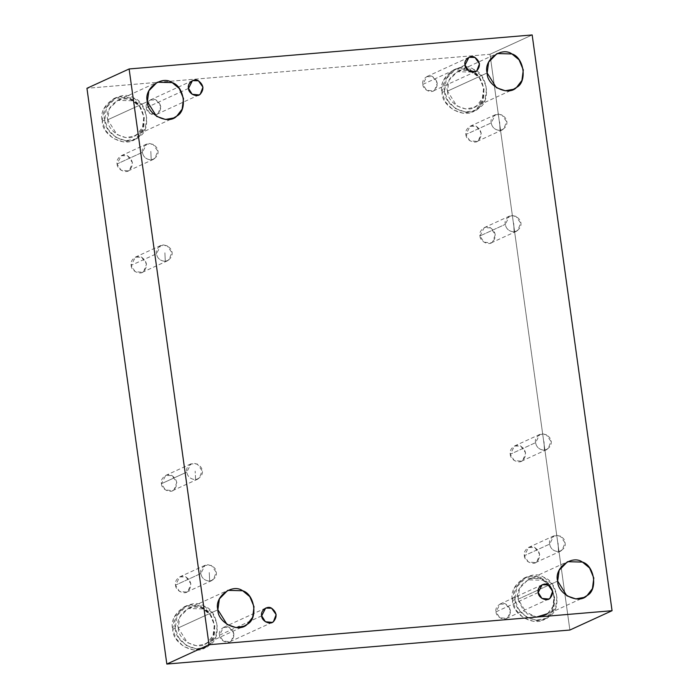 <?xml version="1.0" encoding="UTF-8"?>
<svg xmlns="http://www.w3.org/2000/svg" width="699" height="699" viewBox="0 0 699 699"><rect width="100%" height="100%" fill="white"/><g stroke="black" fill="none" stroke-linecap="round" stroke-linejoin="round"><path stroke-width="0.52" stroke-dasharray="3.5 2.62" d="M491.222 122.902C490.252 119.057 492.428 116.104 497.767 114.042C508.671 115.431 510.322 127.288 500.047 130.46L499.636 121.914L500.047 130.46C494.997 130.023 492.052 127.506 491.222 122.902C492.052 127.506 494.997 130.023 500.047 130.46L503.734 129.035L506.583 121.6L501.76 114.819L495.425 114.653L491.222 122.902L465.918 134.496L470.121 126.248L476.456 126.414L481.279 133.194L478.431 140.63L477.085 141.443L469.833 140.761L465.918 134.496L491.222 122.902M514.123 231.893C509.064 231.456 506.128 228.94 505.298 224.335C504.32 220.491 506.504 217.538 511.843 215.475C522.747 216.865 524.399 228.722 514.123 231.893L513.704 223.348L514.123 231.893L517.81 230.469L520.659 223.033L515.836 216.253L509.501 216.087L505.298 224.335C506.128 228.94 509.064 231.456 514.123 231.893M479.995 235.93L484.197 227.682L490.532 227.848L495.355 234.628L492.507 242.064L491.161 242.876L483.909 242.195L479.995 235.93L505.298 224.335L479.995 235.93C479.829 241.487 489.02 245.996 492.507 242.064C496.744 236.909 496.089 232.173 490.532 227.848C486.05 224.589 478.308 230.53 479.995 235.93M535.591 442.659C534.621 438.815 536.797 435.861 542.136 433.799C553.049 435.189 554.691 447.045 544.416 450.217L544.005 441.672L544.416 450.217C539.366 449.78 536.421 447.264 535.591 442.659C536.421 447.264 539.366 449.78 544.416 450.217L548.103 448.793L550.961 441.357L546.129 434.577L539.794 434.411L535.591 442.659L510.287 454.254L514.49 446.006L520.825 446.172L525.648 452.952L522.8 460.388L521.454 461.2L514.202 460.519L510.287 454.254L535.591 442.659M549.667 544.093C548.698 540.248 550.873 537.295 556.212 535.233C561.987 536.351 564.932 538.877 565.028 542.791C566.007 546.644 563.831 549.589 558.492 551.651L558.082 543.106L558.492 551.651C553.442 551.214 550.497 548.698 549.667 544.093C550.497 548.698 553.442 551.214 558.492 551.651L562.179 550.227L565.028 542.791L560.205 536.011L553.87 535.845L549.667 544.093L524.364 555.688L528.566 547.439L534.901 547.605L539.724 554.386L536.876 561.821L535.53 562.634L528.278 561.952L524.364 555.688L549.667 544.093M142.404 152.338C141.425 148.494 143.61 145.541 148.948 143.478C159.853 144.868 161.495 156.725 151.22 159.905L150.809 151.36L151.22 159.905C146.17 159.468 143.234 156.943 142.404 152.338L117.1 163.933L121.294 155.685L127.637 155.851L132.46 162.64L129.603 170.075L128.258 170.888L121.014 170.198L117.1 163.933L142.404 152.338C143.234 156.943 146.17 159.468 151.22 159.905L154.916 158.481L157.764 151.045L152.941 144.256L146.607 144.09L142.404 152.338M165.296 261.339C160.246 260.902 157.31 258.377 156.48 253.772C155.501 249.927 157.686 246.974 163.016 244.912C173.929 246.301 175.571 258.158 165.296 261.339L164.885 252.793L165.296 261.339L168.983 259.914L171.84 252.479L167.017 245.69L160.674 245.524L156.48 253.772L131.176 265.367L135.37 257.127L141.705 257.284L146.537 264.073L143.679 271.509L142.334 272.322L135.09 271.631L131.176 265.367L156.48 253.772C157.31 258.377 160.246 260.902 165.296 261.339M200.849 573.529C199.87 569.685 202.055 566.732 207.393 564.67C213.169 565.797 216.105 568.313 216.209 572.236C217.188 576.081 215.004 579.034 209.665 581.096L209.254 572.551L209.665 581.096C204.615 580.659 201.679 578.134 200.849 573.529L175.545 585.124L179.739 576.885L186.083 577.042L190.906 583.831L188.048 591.267L186.703 592.079L179.46 591.389L175.545 585.124L200.849 573.529C201.679 578.134 204.615 580.659 209.665 581.096L213.361 579.672L216.209 572.236L211.386 565.447L205.052 565.29L200.849 573.529M188.503 88.389L146.327 107.716L150.276 99.957L156.244 100.106L160.787 106.493L158.096 113.491L156.829 114.252L150.014 113.614L146.327 107.716L188.503 88.389M102.255 121.207L104.002 108.572L113.745 98.655L131.071 99.092L139.381 105.96L144.274 117.659L142.701 129.9L136.471 138L132.793 140.219L123.295 141.914L112.967 138.35L105.418 130.32L102.255 121.207L104.798 120.045L107.961 129.158L115.51 137.179L125.837 140.744L135.335 139.049L139.014 136.829L145.252 128.738L146.825 116.497L141.932 104.798L133.614 97.93L116.287 97.484L106.545 107.41L104.798 120.045L102.255 121.207C101.809 136.41 126.956 148.747 136.471 138C149.158 131.709 145.191 103.12 131.071 99.092C118.83 90.188 97.65 106.431 102.255 121.207M104.798 120.045C100.202 105.261 121.373 89.018 133.614 97.93C147.734 101.958 151.7 130.538 139.014 136.829C129.498 147.585 104.361 135.248 104.798 120.045M107.733 119.791C107.358 132.871 128.983 143.487 137.17 134.234C148.083 128.826 144.676 104.238 132.522 100.77C121.993 93.107 103.775 107.078 107.733 119.791L109.236 108.922L117.615 100.394L132.522 100.77L139.678 106.676L143.88 116.742L142.535 127.27L137.17 134.234L133.998 136.148L125.837 137.607L116.951 134.54L107.733 119.791L147.367 101.635L107.733 119.791M172.767 629.345L174.505 616.71L184.256 606.784L201.583 607.23L209.892 614.098L214.785 625.797L213.212 638.038L206.983 646.138L203.295 648.349L193.806 650.053L183.479 646.479L175.93 638.458L172.767 629.345L175.309 628.174L178.472 637.296L186.021 645.317L196.349 648.882L205.847 647.187L209.525 644.967L215.755 636.876L217.328 624.626L212.435 612.936L204.125 606.068L186.799 605.622L177.057 615.539L175.309 628.174L172.767 629.345C172.321 644.548 197.459 656.885 206.983 646.138C219.669 639.847 215.703 611.258 201.583 607.23C189.333 598.318 168.162 614.57 172.767 629.345M175.309 628.174C170.705 613.399 191.884 597.156 204.125 606.068C218.245 610.096 222.212 638.676 209.525 644.967C200.01 655.714 174.864 643.377 175.309 628.174M178.245 627.929C177.869 641.009 199.495 651.617 207.682 642.372C218.595 636.964 215.178 612.376 203.033 608.908C192.505 601.245 174.287 615.216 178.245 627.929L179.748 617.06L188.127 608.523L203.033 608.908L210.181 614.814L214.392 624.88L213.038 635.408L207.682 642.372L204.51 644.277L196.349 645.736L187.463 642.669L178.245 627.929L217.878 609.773L178.245 627.929M261.688 615.845L219.512 635.173L223.47 627.405L229.429 627.562L233.973 633.949L231.29 640.948L230.023 641.708L223.199 641.07L219.512 635.173L261.688 615.845M538.213 592.507L496.045 611.835L499.995 604.067L505.954 604.224L510.497 610.611L507.815 617.61L506.548 618.37L499.724 617.733L496.045 611.835L538.213 592.507M512.55 600.668L514.289 588.034L524.04 578.108L541.367 578.554L549.676 585.421L554.569 597.121L552.996 609.362L546.767 617.453L543.079 619.672L533.59 621.367L523.263 617.802L515.713 609.781L512.55 600.668L515.093 599.497L518.256 608.611L525.805 616.64L536.133 620.205L545.631 618.51L549.309 616.291L555.548 608.191L557.112 595.95L552.219 584.25L543.909 577.383L526.583 576.946L516.841 586.863L515.093 599.497L512.55 600.668C512.105 615.863 537.243 628.2 546.767 617.453C559.453 611.162 555.487 582.582 541.367 578.554C529.117 569.641 507.946 585.884 512.55 600.668M515.093 599.497C510.488 584.722 531.668 568.479 543.909 577.383C558.029 581.411 561.996 610 549.309 616.291C539.794 627.038 514.647 614.701 515.093 599.497M547.466 613.696C558.379 608.287 554.962 583.691 542.817 580.231C532.289 572.568 514.071 586.54 518.029 599.253L523.682 611.005L536.5 617.086M518.029 599.253L519.532 588.383L527.911 579.847L542.817 580.231L549.973 586.138L554.176 596.203L552.83 606.732L547.466 613.696L544.294 615.601L536.133 617.06L527.247 613.993L518.029 599.253L557.662 581.087L518.029 599.253M442.039 92.53L443.786 79.896L453.529 69.97L470.855 70.416L479.164 77.283L484.058 88.983L482.493 101.224L476.255 109.324L472.576 111.543L463.079 113.238L452.751 109.664L445.202 101.643L442.039 92.53L444.581 91.359L447.744 100.481L455.294 108.502L465.621 112.067L475.119 110.372L478.798 108.153L485.036 100.062L486.609 87.821L481.716 76.121L473.398 69.253L456.071 68.808L446.329 78.734L444.581 91.359L442.039 92.53C441.593 107.733 466.74 120.071 476.255 109.324C488.942 103.033 484.975 74.444 470.855 70.416C458.614 61.503 437.434 77.755 442.039 92.53M444.581 91.359C439.986 76.584 461.157 60.341 473.398 69.253C487.518 73.281 491.484 101.862 478.798 108.153C469.282 118.9 444.145 106.563 444.581 91.359M447.517 91.115C447.142 104.195 468.767 114.802 476.954 105.558C487.867 100.149 484.459 75.562 472.314 72.093C461.777 64.43 443.559 78.402 447.517 91.115L449.02 80.245L457.399 71.709L472.314 72.093L479.462 78L483.673 88.065L482.319 98.594L476.954 105.558L473.791 107.471L465.621 108.93L456.735 105.855L447.517 91.115L487.151 72.958L447.517 91.115M465.027 65.051L422.851 84.378L426.801 76.61L432.768 76.768L437.312 83.155L434.621 90.154L433.354 90.914L426.539 90.276L422.851 84.378L465.027 65.051M489.99 54.277L532.166 34.95L489.99 54.277L86.947 88.292L489.99 54.277L569.877 630.035L489.99 54.277M175.545 585.124C175.379 590.681 184.571 595.199 188.048 591.267C192.295 586.111 191.64 581.367 186.083 577.042C181.6 573.783 173.859 579.724 175.545 585.124M161.469 483.691C161.303 489.248 170.495 493.765 173.981 489.833C178.219 484.678 177.563 479.933 172.006 475.608C167.524 472.349 159.783 478.291 161.469 483.691L165.672 475.451L172.006 475.608L176.83 482.397L173.981 489.833L172.627 490.646L165.383 489.955L161.469 483.691L186.773 472.096L161.469 483.691M131.176 265.367C131.01 270.924 140.202 275.441 143.679 271.509C147.926 266.354 147.271 261.609 141.705 257.284C137.231 254.025 129.49 259.967 131.176 265.367M117.1 163.933C116.934 169.49 126.126 174.007 129.603 170.075C133.85 164.92 133.194 160.176 127.637 155.851C123.155 152.592 115.414 158.533 117.1 163.933M524.364 555.688C524.206 561.245 533.389 565.753 536.876 561.821C541.113 556.675 540.458 551.93 534.901 547.605C530.419 544.346 522.686 550.288 524.364 555.688M510.287 454.254C510.13 459.811 519.322 464.319 522.8 460.388C527.037 455.241 526.382 450.497 520.825 446.172C516.351 442.913 508.61 448.854 510.287 454.254M465.918 134.496C465.761 140.053 474.944 144.562 478.431 140.63C482.668 135.475 482.013 130.739 476.456 126.414C471.974 123.155 464.241 129.097 465.918 134.496M422.851 84.378C422.703 89.603 431.353 93.849 434.621 90.154C438.614 85.304 438.002 80.839 432.768 76.768C428.557 73.701 421.27 79.293 422.851 84.378M496.045 611.835C495.888 617.06 504.538 621.306 507.815 617.61C511.808 612.761 511.187 608.296 505.954 604.224C501.742 601.157 494.455 606.749 496.045 611.835M219.512 635.173C219.364 640.398 228.014 644.644 231.29 640.948C235.283 636.099 234.663 631.634 229.429 627.562C225.218 624.495 217.931 630.087 219.512 635.173M146.327 107.716C146.17 112.95 154.82 117.187 158.096 113.491C162.089 108.642 161.469 104.177 156.244 100.106C152.024 97.039 144.737 102.631 146.327 107.716M195.598 479.663L199.285 478.238L202.133 470.803L197.31 464.014L190.976 463.848L186.773 472.096C187.603 476.701 190.539 479.226 195.598 479.663L195.178 471.117L195.598 479.663C190.539 479.226 187.603 476.701 186.773 472.096C185.794 468.251 187.979 465.298 193.317 463.236C204.222 464.625 205.864 476.482 195.598 479.663M470.121 126.248L495.425 114.653M477.085 141.443L502.389 129.848M484.197 227.682L509.501 216.087M491.161 242.876L516.465 231.282M514.49 446.006L539.794 434.411M521.454 461.2L546.758 449.606M528.566 547.439L553.87 535.845M535.53 562.634L560.834 551.039M153.562 159.293L128.258 170.888M146.607 144.09L121.294 155.685M167.638 260.727L142.334 272.322M160.674 245.524L135.37 257.127M212.007 580.485L186.703 592.079M205.052 565.29L179.739 576.885M199.005 94.933L156.829 114.252M192.452 80.63L150.276 99.957M113.745 98.655L116.287 97.484M132.793 140.219L135.335 139.049M117.615 100.394L157.249 82.229M133.998 136.148L173.632 117.982M184.256 606.784L186.799 605.622M203.295 648.349L205.847 647.187M188.127 608.523L227.76 590.367M204.51 644.277L244.143 626.121M272.199 622.39L230.023 641.708M265.646 608.086L223.47 627.405M548.724 599.043L506.548 618.37M542.171 584.748L499.995 604.067M524.04 578.108L526.583 576.946M543.079 619.672L545.631 618.51M527.911 579.847L567.544 561.69M544.294 615.601L583.927 597.444M453.529 69.97L456.071 68.808M472.576 111.543L475.119 110.372M457.399 71.709L497.033 53.552M473.791 107.471L513.416 89.306M475.53 71.595L433.354 90.914M468.977 57.292L426.801 76.61M197.939 479.051L172.627 490.646M190.976 463.848L165.672 475.451"/><path stroke-width="1.05" d="M188.503 88.389L192.181 94.286L199.005 94.933L200.272 94.164L202.955 87.165L198.411 80.778L192.452 80.63L188.503 88.389C186.913 83.303 194.2 77.711 198.411 80.778C203.645 84.85 204.265 89.315 200.272 94.164C196.996 97.869 188.346 93.622 188.503 88.389M147.367 101.635L156.585 116.375L165.462 119.45L173.632 117.982L176.803 116.078L182.159 109.114L183.514 98.585L179.302 88.52L172.155 82.613L157.249 82.229L148.87 90.765L147.367 101.635C143.409 88.922 161.618 74.95 172.155 82.613C184.3 86.082 187.716 110.669 176.803 116.078C168.608 125.322 146.982 114.715 147.367 101.635M217.878 609.773L227.088 624.513L235.974 627.58L244.143 626.121L247.306 624.216L252.671 617.252L254.025 606.715L249.814 596.658L242.667 590.751L227.76 590.367L219.372 598.903L217.878 609.773C213.92 597.06 232.129 583.08 242.667 590.751C254.812 594.211 258.219 618.798 247.306 624.216C239.119 633.46 217.494 622.844 217.878 609.773M261.688 615.845L265.375 621.743L272.199 622.39L273.466 621.621L276.149 614.622L271.605 608.235L265.646 608.086L261.688 615.845C260.107 610.76 267.394 605.168 271.605 608.235C276.839 612.307 277.459 616.771 273.466 621.621C270.19 625.325 261.54 621.079 261.688 615.845M538.213 592.507L541.9 598.405L548.724 599.043L549.991 598.283L552.673 591.284L548.13 584.897L542.171 584.748L538.213 592.507C536.631 587.422 543.918 581.83 548.13 584.897C553.363 588.969 553.984 593.434 549.991 598.283C546.714 601.979 538.064 597.741 538.213 592.507M536.5 617.086L547.466 613.696M557.662 581.087L566.872 595.836L575.758 598.903L583.927 597.444L587.09 595.539L592.455 588.575L593.809 578.038L589.598 567.981L582.45 562.075L567.544 561.69L559.165 570.227L557.662 581.087C553.704 568.383 571.913 554.403 582.45 562.075C594.596 565.535 598.012 590.122 587.09 595.539C578.903 604.784 557.278 594.167 557.662 581.087M487.151 72.958L496.369 87.698L505.255 90.765L513.416 89.306L516.587 87.401L521.943 80.437L523.298 69.909L519.086 59.843L511.939 53.937L497.033 53.552L488.653 62.089L487.151 72.958C483.192 60.245 501.401 46.274 511.939 53.937C524.084 57.397 527.5 81.993 516.587 87.401C508.4 96.645 486.766 86.029 487.151 72.958M465.027 65.051L468.714 70.949L475.53 71.595L476.797 70.826L479.488 63.827L474.944 57.44L468.977 57.292L465.027 65.051C463.446 59.965 470.724 54.373 474.944 57.44C480.169 61.512 480.79 65.977 476.797 70.826C473.52 74.522 464.87 70.284 465.027 65.051M532.166 34.95L612.053 610.708L569.877 630.035L612.053 610.708L532.166 34.95L129.123 68.965L86.947 88.292L166.834 664.05L209.01 644.723L129.123 68.965L532.166 34.95M86.947 88.292L129.123 68.965L209.01 644.723L612.053 610.708L209.01 644.723L166.834 664.05L569.877 630.035L166.834 664.05L86.947 88.292"/></g></svg>
